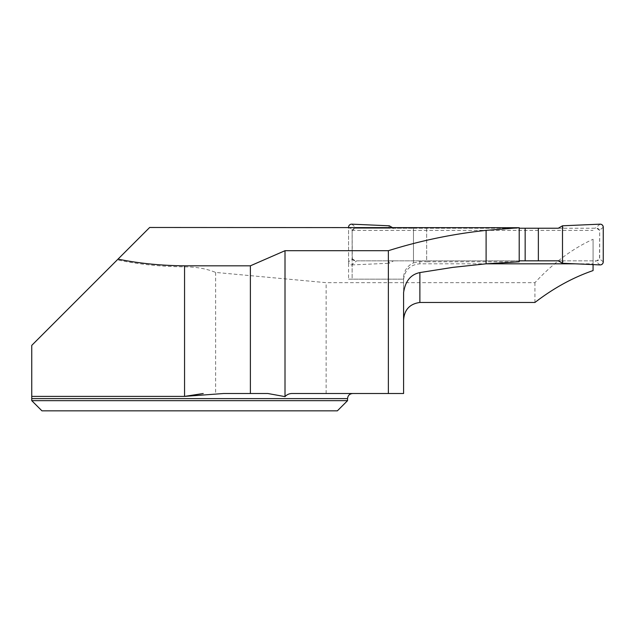 <?xml version="1.0" encoding="UTF-8"?>
<svg xmlns="http://www.w3.org/2000/svg" width="635" height="635" viewBox="0 0 635 635"><rect width="100%" height="100%" fill="white"/><g stroke="black" fill="none" stroke-linecap="round" stroke-linejoin="round"><path stroke-width="0.48" stroke-dasharray="3.17 2.38" d="M184.555 266.843L184.555 396.391L31.75 396.391L31.75 345.384L117.253 259.882C138.335 264.327 160.766 266.652 184.555 266.843C196.35 266.883 206.708 268.748 215.63 272.431L326.12 282.662L534.932 282.662C553.045 263.128 572.421 248.666 593.066 239.268L593.066 264.597M347.551 400.653L31.75 400.653L31.75 398.613L347.551 398.613M41.934 410.837L337.368 410.837M223.544 393.517L267.922 393.517M292.481 393.517L403.582 393.517L403.582 320.365M118.015 259.12L149.669 227.473M413.464 227.473L413.464 262.914A16.296 16.296 0 0 0 403.582 277.9L403.582 292.6L403.582 279.17L348.567 279.17L348.567 227.473L352.139 228.711L352.139 230.37L593.066 230.37M519.208 261.779L426.656 261.779L426.656 227.711M413.464 262.914L419.878 261.644L426.656 261.779M403.582 277.9L403.582 279.17M352.139 230.37L352.139 279.17L403.614 279.17C405.019 269.772 410.44 264.652 419.878 263.811L486.148 263.811M575.088 263.811L593.066 263.811M593.066 270.581L593.066 239.268M534.932 282.662L534.932 302.466M215.63 272.431L215.63 393.517M326.12 393.517L326.12 282.662M348.567 279.17L352.139 279.17L352.139 228.711M519.208 260.834L356.672 260.834L351.758 264.906A3.056 3.056 0 0 1 348.567 261.85L352.298 258.762L352.139 231.291L352.139 257.778A3.056 3.056 0 0 0 355.195 260.834L596.63 260.834A3.056 3.056 0 0 0 599.686 257.778L599.686 231.291A3.056 3.056 0 0 0 596.63 228.235L355.195 228.235A3.056 3.056 0 0 0 352.139 231.291L352.298 230.307L355.195 228.235L388.612 228.235L389.318 225.798M413.464 260.834L413.464 228.235L388.612 228.235M413.464 228.235L519.208 228.235M558.292 228.235L596.63 228.235L599.519 230.307L599.686 231.291L599.519 258.762L596.63 260.834L563.213 260.834L562.499 263.263M558.292 260.834L563.213 260.834M352.298 258.762L355.195 260.834L356.672 260.834M603.25 227.211L599.519 230.307M600.059 224.163L595.146 228.235M563.213 228.235L562.499 225.798M348.567 261.85L348.567 227.211L352.298 230.307M351.758 224.163L356.672 228.235M603.25 261.85L599.519 258.762M600.059 264.906L595.146 260.834M388.612 260.834L389.318 263.263L393.533 260.834M351.758 264.906L389.318 263.263M426.656 228.235L426.656 260.834M419.878 263.811L419.878 261.644"/><path stroke-width="0.95" d="M285.012 250.698L285.012 396.629C287.004 394.462 289.497 393.43 292.481 393.517L388.366 393.517L388.366 250.698L285.012 250.698L250.38 265.819L250.38 393.517L223.544 393.517L184.555 396.391L31.75 396.391L31.75 398.613L31.75 345.384L118.015 259.12C138.851 263.39 161.036 265.62 184.555 265.819L184.555 396.391L203.224 393.517M31.75 400.653L31.75 398.613L347.551 398.613L347.551 400.653L31.75 400.653L41.934 410.837L31.75 400.653M347.551 400.653L337.368 410.837L41.934 410.837M285.012 396.629L267.922 393.517L250.38 393.517M117.253 259.882L149.669 227.473L519.208 227.711L486.1 230.37L486.1 263.819L519.208 261.779L519.208 227.711M250.38 265.819L184.555 265.819M388.366 250.698C420.005 240.752 452.58 233.974 486.1 230.37M388.366 393.517L403.582 393.517L403.582 292.6C405.313 281.115 410.75 274.439 419.878 272.574L452.834 267.367L486.1 263.819M419.878 272.574L419.878 302.466C409.646 303.879 404.209 309.848 403.582 320.365L403.582 292.6M486.148 263.811L575.088 263.811M419.878 302.466L534.932 302.466C553.625 288.099 573 277.471 593.066 270.581L593.066 264.597M519.208 228.235L558.292 228.235L562.499 225.798L600.059 224.163A3.056 3.056 0 0 1 603.25 227.211L603.25 261.85A3.056 3.056 0 0 1 600.059 264.906L562.499 263.263L558.292 260.834L519.208 260.834M348.567 227.211A3.056 3.056 0 0 1 351.758 224.163L389.318 225.798L393.533 228.235M525.161 260.834L525.161 228.235M538.361 260.834L538.361 228.235M562.499 263.263L600.059 264.906C601.972 264.771 603.036 263.755 603.25 261.85L603.25 227.211C603.036 225.314 601.972 224.29 600.059 224.163L562.499 225.798L562.499 263.263L562.499 225.798M347.551 398.613C347.853 395.518 349.552 393.819 352.647 393.517"/></g></svg>
